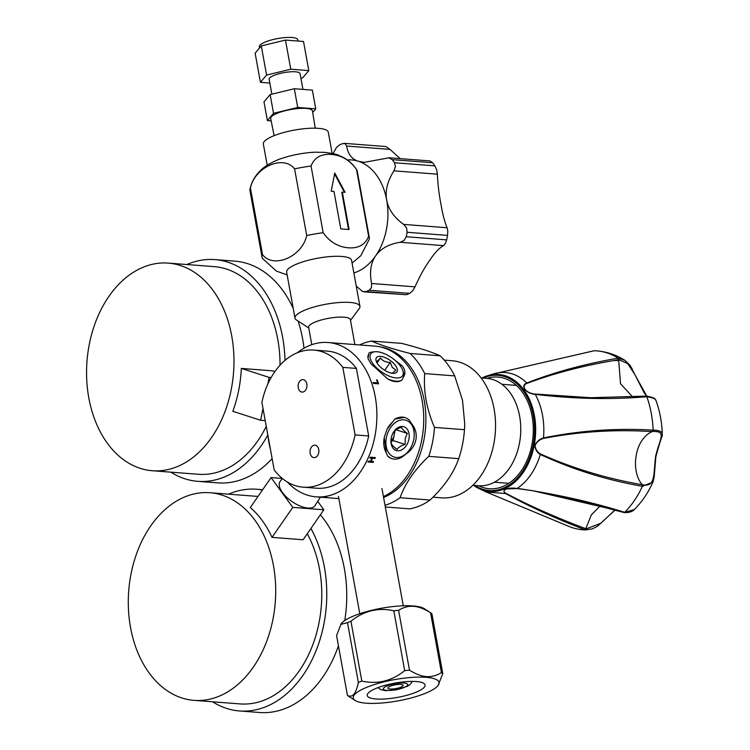 <?xml version="1.0" encoding="UTF-8"?>
<svg xmlns="http://www.w3.org/2000/svg" width="750" height="750" viewBox="0 0 750 750"><rect width="100%" height="100%" fill="white"/><g stroke="black" fill="none" stroke-linecap="round" stroke-linejoin="round"><path stroke-width="1.12" d="M653.297 481.153L652.95 482.063L642.403 486.3A89.719 63.328 94.4 0 1 624.703 512.325L623.578 512.203M473.606 485.344A58.659 41.4 -85.6 0 0 478.791 488.456L486.309 492.038L505.659 493.556C503.569 492.075 503.428 490.538 505.237 488.944L517.087 488.541C508.2 486.797 500.128 490.331 506.147 493.425C529.266 505.688 555.956 517.5 586.228 528.872L600.844 523.294L614.991 509.934M600.272 505.884L591.375 514.819L585.319 529.894C554.981 518.269 528.431 506.156 505.659 493.556L506.147 493.425M615.15 509.981L597.488 526.256L592.238 528.919L585.319 529.894A89.719 63.328 94.4 0 1 582.853 529.772A89.719 63.328 94.4 0 1 568.772 526.359L486.309 492.038M655.903 400.622C655.969 398.981 652.95 397.688 646.838 396.731A89.719 63.328 94.4 0 1 653.156 430.162L652.463 431.494L647.203 431.353C612.469 429.45 577.922 431.803 543.562 438.412C539.784 439.416 536.944 441.731 535.069 445.378C535.453 449.316 537.291 452.194 540.581 454.003L540.337 454.472C535.603 469.753 527.916 481.059 517.266 488.381C555.722 493.987 591.534 501.975 624.703 512.325L634.275 509.625M593.878 350.812L594.188 350.747A89.719 63.328 94.4 0 1 596.644 350.869A89.719 63.328 94.4 0 1 618.197 358.153L624.909 360.328L632.006 368.447M540.581 454.003C572.634 468.319 606.534 478.556 642.281 484.725L642.403 486.3C606.459 480.037 572.428 469.425 540.337 454.472C537.038 452.569 535.219 449.531 534.881 445.359C536.803 441.469 539.681 438.994 543.506 437.925C579.881 430.538 616.425 427.941 653.156 430.162C659.1 430.181 662.137 431.569 662.269 434.325L662.269 434.288C661.969 422.353 659.831 410.991 655.866 400.2L655.866 400.2C654.637 399.262 656.475 397.781 646.191 396.103M624.15 512.559C628.612 512.803 631.95 511.856 634.163 509.738C641.991 501.9 648.253 492.684 652.95 482.063L654.15 477.216L655.847 456.863C662.325 432.75 662.419 437.559 662.269 434.288M651.797 431.775C634.462 439.622 630.366 471.197 642.281 484.725C655.969 487.688 653.241 473.906 655.706 455.897C660.178 437.775 666.806 430.978 652.463 431.494L647.203 431.353M535.181 394.041L590.709 397.706L645.797 396.169L646.838 396.731C611.1 399.759 573.909 398.962 535.275 394.359C525.938 393.759 519.834 385.406 526.838 382.997L527.231 383.325C520.228 385.65 525.938 393.478 535.181 394.041L535.275 394.359C542.081 407.072 544.828 421.594 543.506 437.925L543.562 438.412M646.809 396.169L634.341 373.725L627.694 363.591L618.638 359.606L618.197 358.153C584.531 363.966 554.072 372.244 526.838 382.997C517.509 373.978 507.075 370.753 495.534 373.331L487.481 375.741A58.659 41.4 -85.6 0 0 483.619 377.184A58.659 41.4 -85.6 0 0 481.894 378.009L487.481 375.741A58.659 41.4 -85.6 0 1 534.778 417.694A58.659 41.4 -85.6 0 1 504.684 488.709A58.659 41.4 -85.6 0 1 478.791 488.456L473.597 485.344M618.713 510.816L532.612 490.688L517.087 488.541M594.188 350.747L495.356 373.491L594.038 350.756M632.531 396.816L620.513 383.7L618.638 359.606L613.922 360.525C582.141 365.925 553.247 373.528 527.231 383.325M646.838 396.731L646.087 396.103L591.272 397.716M486.956 378.403A55.997 39.525 94.4 0 1 498.319 377.109A55.997 39.525 94.4 0 1 533.212 426A55.997 39.525 94.4 0 1 503.728 486.141A55.997 39.525 94.4 0 1 489.703 488.766A55.997 39.525 94.4 0 1 478.659 485.738M287.297 481.969A77.4 54.638 -85.6 0 0 316.144 496.847A77.4 54.638 -85.6 0 0 375.225 396.713A77.4 54.638 -85.6 0 0 328.041 342.506L374.878 346.116A77.4 54.638 94.4 0 1 422.062 400.322A77.4 54.638 94.4 0 1 383.428 496.594M267.919 435.441A77.4 54.638 -85.6 0 0 268.959 442.641A77.4 54.638 -85.6 0 0 270.497 449.625M404.353 417.403L394.875 419.1L386.991 429.384L384.244 437.419L386.203 452.681L387.553 456.019L391.125 458.363M387.553 456.019A21.553 15.047 107.9 0 0 391.406 458.475A21.553 15.047 107.9 0 0 402.037 457.134L405.759 454.181C411.197 450.562 414.572 445.791 415.875 439.856C416.934 433.866 415.566 428.55 411.769 423.9L409.359 420.216A21.553 15.047 107.9 0 0 404.634 417.478A21.553 15.047 107.9 0 0 394.875 419.1M321.272 497.222L323.719 497.428A77.4 54.638 -85.6 0 1 322.987 497.381L317.831 496.978A77.4 54.638 94.4 0 0 318.553 497.025L320.672 497.194A77.4 54.638 94.4 0 0 323.184 497.25L321.066 497.091A77.4 54.638 94.4 0 0 321.797 497.081L326.962 497.475A77.4 54.638 -85.6 0 1 326.231 497.484L323.784 497.231M321.272 497.241A77.4 54.638 -85.6 0 0 323.784 497.297M368.062 461.812L373.134 462.394L367.969 462A77.4 54.638 94.4 0 0 368.4 461.137L370.519 461.297A77.4 54.638 94.4 0 0 371.925 458.25L369.816 458.091A77.4 54.638 94.4 0 0 370.2 457.191L375.366 457.584A77.4 54.638 -85.6 0 1 374.972 458.484L372.291 458.1A77.006 54.356 94.4 0 1 370.884 461.137L371.109 461.344A77.4 54.638 -85.6 0 0 372.525 458.297M371.109 461.344L373.556 461.531A77.4 54.638 -85.6 0 1 373.134 462.394M328.041 342.506A77.4 54.638 -85.6 0 0 297.262 352.781M356.409 368.428L342.816 367.378A68.756 48.534 -85.6 0 0 313.781 350.072L327.375 351.122A68.756 48.534 94.4 0 1 356.409 368.428L368.681 435.956A68.756 48.534 94.4 0 1 316.8 488.231L303.206 487.181A68.756 48.534 -85.6 0 0 355.087 434.906L368.681 435.956M375.028 351.741A19.331 8.728 34.7 0 0 372.994 363.788A19.331 8.728 34.7 0 0 393.15 377.428A19.331 8.728 34.7 0 0 402.994 371.109A19.331 8.728 34.7 0 0 400.303 365.887A19.331 8.728 34.7 0 0 375.028 351.741L372.497 351.975A21.553 9.731 34.7 0 0 368.859 353.166L367.997 358.5L370.828 363.619L387.562 378.844C393.619 382.228 398.447 382.594 402.047 379.959L403.294 377.278C405.656 374.016 405.375 370.275 402.469 366.056L392.128 358.022M373.125 382.538L377.691 382.884A77.4 54.638 94.4 0 0 376.575 379.894L377.175 379.941A77.4 54.638 -85.6 0 1 378.6 383.841L373.434 383.438A77.4 54.638 94.4 0 0 373.125 382.538M383.597 497.503A77.203 54.497 -85.6 0 0 384.609 497.072A77.203 54.497 -85.6 0 0 425.822 415.444A77.203 54.497 -85.6 0 0 379.275 346.706M385.012 505.294A83.494 58.931 -85.6 0 0 390.141 503.409A83.494 58.931 -85.6 0 0 400.106 497.728C405.009 483.572 414.562 469.772 428.766 456.337A83.494 58.931 -85.6 0 0 434.503 427.397C426.6 409.106 423.337 391.172 424.725 373.594A83.494 58.931 -85.6 0 0 410.072 353.466C392.616 348.975 379.8 344.841 371.634 341.062A83.494 58.931 -85.6 0 0 361.209 344.203A83.494 58.931 -85.6 0 0 359.587 344.934M385.312 506.981L409.678 508.856A83.494 58.931 94.4 0 0 420.103 505.725A83.494 58.931 94.4 0 0 430.078 500.044L400.106 497.728M428.766 456.337L458.728 458.644C453.825 472.8 444.272 486.6 430.078 500.044M424.725 373.594L454.697 375.909L462.506 400.294L464.728 423.844L464.466 429.703A83.494 58.931 94.4 0 1 463.659 437.578A83.494 58.931 94.4 0 1 458.728 458.644M464.466 429.703L434.503 427.397M371.634 341.062L401.606 343.378C419.062 347.869 431.869 352.003 440.034 355.781A83.494 58.931 94.4 0 1 454.697 375.909M440.034 355.781L410.072 353.466M464.728 423.844L464.719 424.219A77.203 54.497 94.4 0 1 463.734 437.053L463.659 437.578M444.262 360.131L452.156 360.741A68.756 48.534 94.4 0 1 495.534 427.294A68.756 48.534 94.4 0 1 494.653 438.731A68.756 48.534 94.4 0 1 458.784 494.85A68.756 48.534 94.4 0 1 441.591 497.85L432.984 497.184M495.534 427.294L495.534 427.425A67.191 47.428 94.4 0 1 494.672 438.6L494.653 438.731M481.125 377.953L486.806 378.384A53.831 37.997 94.4 0 1 520.763 430.491A53.831 37.997 94.4 0 1 520.078 439.444A53.831 37.997 94.4 0 1 492 483.375A53.831 37.997 94.4 0 1 478.528 485.728L472.847 485.287M520.763 430.491L520.763 430.753A50.681 35.775 94.4 0 1 520.116 439.181L520.078 439.444M387.562 378.844A21.553 9.731 34.7 0 0 402.047 379.959M403.294 377.278A20.822 9.403 34.7 0 0 403.453 372.741L402.994 371.109M368.4 354.713A20.822 9.403 34.7 0 0 368.194 359.053M395.466 365.522A12.488 5.634 -145.3 0 1 393.881 373.312A12.488 5.634 -145.3 0 1 377.831 364.153A12.488 5.634 -145.3 0 1 376.172 361.05A12.488 5.634 -145.3 0 1 382.275 356.663A12.488 5.634 -145.3 0 1 395.466 365.522M391.659 373.359C392.006 373.753 393.384 372.647 395.803 370.05L392.231 367.322L390.206 362.372L384.713 370.303M390.206 362.372C385.931 362.409 382.688 360.947 380.475 357.994C378.056 360.591 376.678 361.697 376.331 361.303L376.453 361.809M380.475 357.994L377.044 362.953M378.272 383.812A77.006 54.356 94.4 0 0 376.931 380.138L376.669 380.119M377.691 382.884L373.2 382.744M313.781 350.072A68.756 48.534 -85.6 0 0 261.9 402.347L274.172 469.875A68.756 48.534 -85.6 0 0 303.206 487.181M342.816 367.378L355.087 434.906M306.825 384A6.244 4.406 94.4 0 1 302.053 392.081A6.244 4.406 94.4 0 1 298.247 387.703A6.244 4.406 94.4 0 1 303.019 379.622A6.244 4.406 94.4 0 1 306.825 384M318.741 449.55A6.244 4.406 94.4 0 1 313.969 457.631A6.244 4.406 94.4 0 1 310.162 453.263A6.244 4.406 94.4 0 1 314.934 445.181A6.244 4.406 94.4 0 1 318.741 449.55M405.759 454.181A20.822 14.541 107.9 0 0 409.125 450.291L409.472 449.775A19.331 13.5 107.9 0 0 413.719 439.688A19.331 13.5 107.9 0 0 414.216 435.094A19.331 13.5 107.9 0 0 402.103 419.812A19.331 13.5 107.9 0 0 386.4 437.578A19.331 13.5 107.9 0 0 392.597 456.394A19.331 13.5 107.9 0 0 409.472 449.775M384.056 438.459A20.822 14.541 107.9 0 0 386.203 452.681M392.213 422.391A20.822 14.541 107.9 0 0 386.972 429.422M414.216 435.094L414.225 434.475A20.822 14.541 107.9 0 0 411.769 423.9M408.881 439.312A12.488 8.719 -72.1 0 1 397.884 450.806A12.488 8.719 -72.1 0 1 391.125 438.619A12.488 8.719 -72.1 0 1 391.238 437.953A12.488 8.719 -72.1 0 1 392.803 433.425A12.488 8.719 -72.1 0 1 404.119 426.825A12.488 8.719 -72.1 0 1 408.881 439.312M391.312 437.512L391.247 443.372C391.809 444.947 393.75 446.962 397.087 449.428C398.381 447.319 401.053 445.659 405.122 444.441L405.188 438.581L407.316 433.397L396.028 429.75M405.122 444.441L393.056 440.55L394.153 435.028A9.825 6.863 -72.1 0 1 391.059 441.337M395.053 430.5L394.153 435.028A9.825 6.863 -72.1 0 0 394.331 431.184M407.316 433.397C403.978 430.931 402.028 428.906 401.475 427.331C397.406 428.55 394.725 430.209 393.441 432.328L392.709 433.612M391.078 441.778L393.056 440.55M372.291 458.1L374.972 458.484M375.056 457.566A77.006 54.356 94.4 0 1 374.738 458.287M369.891 457.913L371.925 458.25M373.238 461.503A77.006 54.356 94.4 0 1 372.909 462.188M347.447 695.4L336.572 635.541L341.203 623.719A43.613 10.772 -10.3 0 1 370.763 610.528A43.613 10.772 -10.3 0 1 413.128 605.944A43.613 10.772 -10.3 0 1 424.191 608.644L430.922 612.984A49.65 12.262 -10.3 0 1 431.897 613.744L442.781 673.603A49.65 12.262 169.7 0 0 441.431 672.619C436.406 675.684 431.391 677.006 426.403 676.584C421.388 676.228 415.744 674.081 409.481 670.153A49.65 12.262 169.7 0 0 404.691 670.659C391.659 681.094 377.372 684.553 361.809 681.056A49.65 12.262 169.7 0 0 358.369 682.547C355.997 693.797 352.35 698.081 347.447 695.4A49.65 12.262 169.7 0 0 348.431 696.159L355.162 700.5A43.613 10.772 169.7 0 0 366.225 703.2A43.613 10.772 169.7 0 0 408.581 698.616A43.613 10.772 169.7 0 0 438.141 685.416A43.613 10.772 169.7 0 0 426.094 677.325A43.613 10.772 169.7 0 0 373.669 684.778A43.613 10.772 169.7 0 0 355.162 700.5M340.716 624.375L347.494 622.688A49.65 12.262 -10.3 0 1 350.934 621.197C363.956 610.772 378.253 607.303 393.806 610.8A49.65 12.262 -10.3 0 1 398.597 610.294C403.631 607.228 408.637 605.906 413.634 606.328C418.65 606.684 424.284 608.831 430.556 612.759A49.65 12.262 -10.3 0 1 430.922 612.984M438.141 685.416L442.781 673.603M416.334 681.544A29.391 7.256 -10.3 0 1 425.081 685.003A29.391 7.256 -10.3 0 1 408.019 694.959A29.391 7.256 -10.3 0 1 375.984 698.981A29.391 7.256 -10.3 0 1 367.247 695.513A29.391 7.256 -10.3 0 1 384.3 685.556A29.391 7.256 -10.3 0 1 416.334 681.544M347.494 622.688L358.369 682.547M361.809 681.056L350.934 621.197M393.806 610.8L404.691 670.659M409.481 670.153L398.597 610.294M430.556 612.759L441.431 672.619M400.828 684.422A7.734 1.913 -10.3 0 1 403.125 685.341A7.734 1.913 -10.3 0 1 398.634 687.956A7.734 1.913 -10.3 0 1 390.206 689.016A7.734 1.913 -10.3 0 1 387.909 688.106A7.734 1.913 -10.3 0 1 392.4 685.481A7.734 1.913 -10.3 0 1 400.828 684.422M342.309 192.066L349.116 229.528L340.791 228.891L333.984 191.428L331.209 191.213L334.744 173.016L345.084 192.281L341.766 192.3L348.525 229.481M344.391 192.225L334.566 173.925M331.359 154.406C341.691 155.334 350.081 160.369 356.512 169.528L368.634 236.203C365.372 244.631 358.603 248.503 348.337 247.819C337.997 246.891 329.616 241.856 323.175 232.697L311.062 166.022C314.325 157.594 321.094 153.722 331.359 154.406M356.512 169.528A54.516 13.462 -10.3 0 1 356.7 169.8A54.516 13.462 -10.3 0 1 357.216 171.084L369.337 237.759A54.516 13.462 169.7 0 0 368.634 236.203M267.206 165.244L263.344 144.028A33 8.147 -10.3 0 1 282.497 132.844A33 8.147 -10.3 0 1 318.478 128.334A33 8.147 -10.3 0 1 328.294 132.225L332.147 153.441M311.794 344.672L308.634 327.272A21.216 5.241 -10.3 0 1 320.944 320.081A21.216 5.241 -10.3 0 1 344.072 317.184A21.216 5.241 -10.3 0 1 350.381 319.688L354.9 344.578M350.503 320.353L359.231 308.578A33 8.147 169.7 0 0 359.934 306.337A33 8.147 169.7 0 0 350.119 302.447A33 8.147 169.7 0 0 314.137 306.956A33 8.147 169.7 0 0 294.994 318.141A33 8.147 169.7 0 0 296.438 319.988L308.747 327.938M294.994 318.141L286.631 272.137A33 8.147 -10.3 0 1 305.784 260.963A33 8.147 -10.3 0 1 341.756 256.444A33 8.147 -10.3 0 1 351.572 260.334L359.934 306.337M323.175 232.697A54.516 13.462 169.7 0 0 306.713 235.566C302.109 256.706 273.581 269.034 262.528 254.662A54.516 13.462 169.7 0 0 262.059 257.259A54.516 13.462 169.7 0 0 262.575 258.534L276.403 271.097L287.128 274.894M352.078 263.091L360.778 255.759L369.309 239.138A54.516 13.462 169.7 0 0 369.337 237.759M353.869 272.963A57.281 40.434 -85.6 0 0 375.637 255.881A57.281 40.434 -85.6 0 0 386.7 200.081A57.281 40.434 -85.6 0 0 358.444 161.278A57.281 40.434 -85.6 0 0 347.325 159.966M406.594 227.897L403.678 224.4C394.022 217.463 388.359 209.353 386.7 200.081C385.012 190.922 387.422 181.163 393.938 170.831L395.447 166.547L394.5 162.75A76.931 54.3 -85.6 0 0 392.241 159.647L388.528 157.744L429.966 160.931L432.638 162.759A76.931 54.3 94.4 0 1 434.897 165.862L436.65 169.725L437.353 174.178C437.906 185.053 439.116 195.084 440.981 204.262C442.462 213.516 444.497 221.344 447.094 227.747L447.797 231.075L447.534 235.397A76.931 54.3 94.4 0 1 446.653 239.859L406.247 236.747A76.931 54.3 -85.6 0 0 407.128 232.284L406.594 227.897M356.25 286.069L362.569 291.497L366.066 291.609A76.931 54.3 -85.6 0 0 369.206 290.25L371.428 287.672L371.597 283.5C369.394 272.091 370.734 262.884 375.637 255.881C380.559 248.691 388.725 244.162 400.134 242.278L404.1 240.459L406.247 236.747M389.081 157.809L364.125 162.356L358.444 161.278C351.919 159.309 347.981 154.228 346.622 146.044L345.253 143.672L342.562 143.616A76.931 54.3 -85.6 0 0 339.422 144.975L336.403 147.497L333.094 153.656M346.622 146.044L390.028 149.391L400.153 158.634M390.028 149.391L386.466 146.841L384.853 146.475L344.194 143.334M446.653 239.859L445.312 243.637L443.55 245.625C439.209 248.044 434.662 252.863 429.909 260.062C424.838 267.047 419.878 275.972 415.012 286.847L412.631 290.841L409.613 293.363A76.931 54.3 94.4 0 1 406.472 294.722L366.066 291.609M364.181 291.863L406.472 294.722M262.059 257.259L249.947 190.575A54.516 13.462 -10.3 0 1 249.975 189.197A54.516 13.462 -10.3 0 1 250.416 187.978C255.009 166.838 283.547 154.509 294.591 168.881A54.516 13.462 -10.3 0 1 311.062 166.022M356.7 169.8C353.128 164.344 348.534 160.172 342.919 157.266L338.888 155.438C337.125 154.378 332.325 153.347 324.488 152.353L315 152.213A33 8.147 169.7 0 0 282.825 158.062C272.316 161.231 263.194 167.634 261.637 169.453L258.506 172.575C254.25 177.272 251.409 182.812 249.975 189.197M294.591 168.881L306.713 235.566M262.528 254.662L250.416 187.978M271.856 94.172L269.156 79.275A15.713 3.881 -10.3 0 1 278.269 73.95A15.713 3.881 -10.3 0 1 295.406 71.803A15.713 3.881 -10.3 0 1 300.075 73.65L302.934 89.391M270.141 94.594L294.319 88.725L312.347 90.122L315.75 108.853L297.722 107.456L273.544 113.325L270.141 94.594L263.981 101.841L267.384 120.572L271.163 120.862M297.722 107.456L294.319 88.725M312.694 112.444L315.75 108.853M273.544 113.325L267.384 120.572M274.125 135.656L270.694 118.528A21.216 5.241 -10.3 0 1 282.956 111.328A21.216 5.241 -10.3 0 1 306.131 108.412A21.216 5.241 -10.3 0 1 312.441 110.944L315.253 128.184M259.556 47.981L259.341 46.8A19.566 4.828 -10.3 0 1 270.694 40.172A19.566 4.828 -10.3 0 1 292.013 37.5A19.566 4.828 -10.3 0 1 297.834 39.806L298.059 41.044M260.428 82.322L255.131 53.184L261.291 45.938L285.478 40.078L303.506 41.466L308.803 70.603L290.766 69.216L266.588 75.075L260.428 82.322L269.841 83.053M261.291 45.938L266.588 75.075M285.478 40.078L290.766 69.216M300.919 78.272L302.644 77.85L308.803 70.603M320.363 497.175L315 505.622A21.216 9.581 -145.3 0 1 307.922 508.059A21.216 9.581 -145.3 0 1 286.528 497.109A21.216 9.581 -145.3 0 1 280.116 481.472L282.366 478.472M317.709 501.356L323.85 509.784L292.772 507.394L271.069 477.581L282.338 478.453M323.85 509.784L303.103 539.766L272.025 537.366A104.119 73.491 94.4 0 0 250.312 507.562L271.069 477.581M210 492.731A104.119 73.491 -85.6 0 0 150.638 526.022A104.119 73.491 -85.6 0 0 132.281 635.634A104.119 73.491 -85.6 0 0 193.997 700.359A104.119 73.491 -85.6 0 0 253.359 667.069A104.119 73.491 -85.6 0 0 271.706 557.456A104.119 73.491 -85.6 0 0 210 492.731L256.059 496.284A104.119 73.491 94.4 0 1 257.991 496.472M307.275 533.728A104.119 73.491 94.4 0 1 299.419 670.622A104.119 73.491 94.4 0 1 240.056 703.913L193.997 700.359M292.772 507.394L272.025 537.366M212.587 701.794A111.188 78.487 -85.6 0 0 239.512 710.962A111.188 78.487 -85.6 0 0 302.906 675.413A111.188 78.487 -85.6 0 0 310.894 528.497M262.472 490.003A111.188 78.487 -85.6 0 0 256.603 489.234A111.188 78.487 -85.6 0 0 228.6 494.166M338.438 645.834A111.188 78.487 94.4 0 1 322.884 676.95A111.188 78.487 94.4 0 1 259.491 712.5L239.512 710.962M320.372 514.809A111.188 78.487 94.4 0 1 344.766 620.541M267.825 384.066L269.147 377.409L271.125 377.559M265.219 420.619L260.653 420.272L263.006 408.403M269.147 377.409L241.322 368.428L272.4 370.819L274.875 371.625M168.272 263.1A104.119 73.491 -85.6 0 0 87.919 352.594A104.119 73.491 -85.6 0 0 140.156 468.328A104.119 73.491 -85.6 0 0 152.259 470.728A104.119 73.491 -85.6 0 0 232.613 381.234A104.119 73.491 -85.6 0 0 180.375 265.5A104.119 73.491 -85.6 0 0 168.272 263.1L214.331 266.653A104.119 73.491 94.4 0 1 226.444 269.053A104.119 73.491 94.4 0 1 280.041 365.184M266.259 426.309A104.119 73.491 94.4 0 1 198.328 474.272L152.259 470.728M241.322 368.428A104.119 73.491 94.4 0 1 232.819 411.291L260.653 420.272M285 360.394A111.188 78.487 -85.6 0 0 227.803 262.162A111.188 78.487 -85.6 0 0 214.875 259.603A111.188 78.487 -85.6 0 0 186.872 264.534M170.859 472.162A111.188 78.487 -85.6 0 0 184.847 478.772A111.188 78.487 -85.6 0 0 197.784 481.331A111.188 78.487 -85.6 0 0 267.825 434.953M214.875 259.603L234.853 261.141A111.188 78.487 94.4 0 1 247.781 263.7A111.188 78.487 94.4 0 1 293.241 308.522M298.116 321.075A111.188 78.487 94.4 0 1 304.003 348.216M272.128 458.634A111.188 78.487 94.4 0 1 217.762 482.869L197.784 481.331M618.45 360.553L613.922 360.525M474.788 485.437A57.759 40.772 -85.6 0 0 504.037 487.819A57.759 40.772 -85.6 0 0 533.222 415.266A57.759 40.772 -85.6 0 0 483.3 378A57.759 40.772 -85.6 0 0 483.075 378.103M387.019 690.394A12.375 3.056 169.7 0 0 404.259 687.394A12.375 3.056 169.7 0 0 404.016 683.053A12.375 3.056 169.7 0 0 386.775 686.044A12.375 3.056 169.7 0 0 387.019 690.394M407.128 232.284L447.534 235.397M447.094 227.747L403.678 224.4M437.353 174.178L393.938 170.831M434.897 165.862L394.5 162.75M432.638 162.759L392.241 159.647M369.206 290.25L409.613 293.363M415.012 286.847L371.597 283.5M443.55 245.625L400.134 242.278M596.644 350.869C606.797 351.703 616.219 354.862 624.9 360.328L630.188 365.456L644.4 393.272L646.987 396.197M534.197 490.959L565.922 497.362L624.028 512.541M582.853 529.772L586.144 529.931M593.484 397.716L590.709 397.706M491.025 374.653L495.525 373.331M316.144 496.847L338.869 498.6M508.828 483.328L494.4 482.222M516.366 385.397L501.947 384.281M377.925 687.647L380.719 689.606L385.472 690.666L396.112 689.916L407.747 686.138L410.381 684.206L412.303 681.394M403.275 605.794L381.956 488.503M359.784 613.697L338.466 496.406M256.603 489.234L262.678 489.703"/></g></svg>
